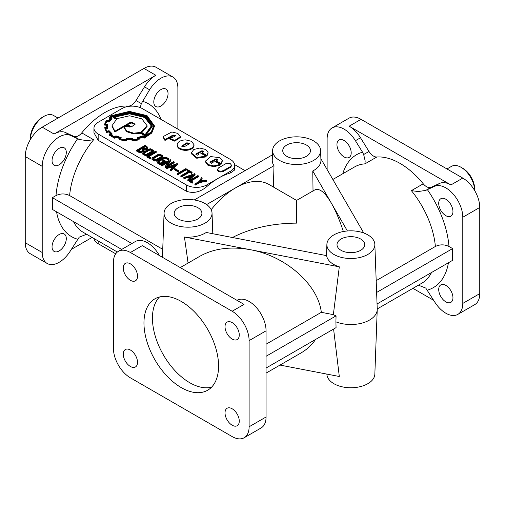 <?xml version="1.0" encoding="UTF-8"?>
<svg xmlns="http://www.w3.org/2000/svg" width="505" height="505" viewBox="0 0 505 505"><rect width="100%" height="100%" fill="white"/><g stroke="black" fill="none" stroke-linecap="round" stroke-linejoin="round"><path stroke-width="0.76" d="M198.446 153.64L198.913 154.284L197.379 155.149L195.852 154.278L196.293 153.659L202.05 150.692L203.584 151.595L202.189 152.744L206.886 155.452L208.085 152.346L205.674 149.486L199.74 148.047L193.8 149.486L191.307 152.914L196.735 157.465L205.945 156.159L199.841 152.63L198.269 153.539A1.035 0.6 0 0 0 198.351 153.589A1.035 0.6 0 0 0 198.446 153.64L198.755 154.669M198.269 153.539L198.269 154.322A1.035 0.6 0 0 0 198.351 154.372A1.035 0.6 0 0 0 198.446 154.423M212.599 161.808L213.066 162.452L211.532 163.323L210.004 162.446L210.446 161.827L216.203 158.867L217.737 159.75L216.342 160.912L221.038 163.626L222.238 160.521L219.827 157.655L210.667 156.588L205.459 161.089L207.953 164.51L213.886 165.949L220.098 164.327L213.994 160.805L212.422 161.707A1.035 0.6 0 0 0 212.51 161.764A1.035 0.6 0 0 0 212.599 161.808L212.908 162.844M212.422 161.707L212.422 162.49A1.035 0.6 0 0 0 212.51 162.547A1.035 0.6 0 0 0 212.599 162.591M360.658 239.01A13.856 7.998 180 0 1 364.711 244.767A13.856 7.998 180 0 1 356.082 252.077A13.856 7.998 180 0 1 341.064 250.322A13.856 7.998 180 0 1 337.012 244.767A13.856 7.998 180 0 1 345.483 237.293A13.856 7.998 180 0 1 360.658 239.01M197.853 207.681A13.856 7.998 180 0 1 201.905 213.432A13.856 7.998 180 0 1 193.276 220.742A13.856 7.998 180 0 1 178.259 218.987A13.856 7.998 180 0 1 174.206 213.432A13.856 7.998 180 0 1 182.677 205.964A13.856 7.998 180 0 1 197.853 207.681M306.39 145.017A13.856 7.998 180 0 1 310.442 150.768A13.856 7.998 180 0 1 301.813 158.078A13.856 7.998 180 0 1 286.796 156.329A13.856 7.998 180 0 1 282.743 150.768A13.856 7.998 180 0 1 291.215 143.3A13.856 7.998 180 0 1 306.39 145.017M279.637 160.464A23.981 13.85 180 0 1 272.618 150.376A23.981 13.85 180 0 1 287.654 137.821A23.981 13.85 180 0 1 313.555 140.882A23.981 13.85 180 0 1 320.574 150.376A23.981 13.85 180 0 1 306.011 163.405A23.981 13.85 180 0 1 279.637 160.464M273.388 187.02L273.988 165.684A24.347 14.058 180 0 1 272.252 160.161L272.618 150.376M43.903 116.403A19.19 11.078 -60 0 0 30.338 139.62L30.338 137.941A16.791 9.696 -60 0 1 42.212 117.381L43.903 116.403A19.19 11.078 -60 0 1 53.498 115.449L58.006 118.056M461.097 167.319L462.788 168.298A16.791 9.696 60 0 1 474.662 188.857L474.662 190.536A19.19 11.078 60 0 0 461.097 167.319A19.19 11.078 60 0 0 451.502 166.366L446.994 168.967M218.583 366.074A52.766 30.464 60 0 1 207.656 390.232A52.766 30.464 60 0 1 181.27 387.619A52.766 30.464 60 0 1 143.963 322.998A52.766 30.464 60 0 1 154.89 298.84A52.766 30.464 60 0 1 195.549 312.98A52.766 30.464 60 0 1 218.583 366.074M211.551 387.19A52.766 30.464 60 0 1 189.754 382.721A52.766 30.464 60 0 1 152.441 318.099A52.766 30.464 60 0 1 159.473 296.99M342.8 173.739A76.747 44.307 60 0 1 362.533 152.194L363.657 154.53L365.159 160.906L364.963 163.847L376.831 156.998A9.595 5.536 60 0 1 373.517 156.083A9.595 5.536 60 0 1 368.985 151.456L360.507 137.758A23.981 13.85 -120 0 0 349.163 126.193L450.921 184.937A23.981 13.85 -120 0 0 439.584 183.416L431.106 187.323A9.595 5.536 60 0 1 426.567 186.711A9.595 5.536 60 0 1 423.253 183.795A67.152 38.771 -120 0 0 400.042 163.399A67.152 38.771 -120 0 0 376.831 156.998M431.106 187.323L425.778 190.398L418.209 191.54L411.379 190.65A67.152 38.771 60 0 1 435.386 246.465L376.187 280.647M131.483 105.166A9.595 5.536 120 0 0 136.015 100.539L144.493 86.847A23.981 13.85 -60 0 1 155.837 75.277L54.079 134.027A23.981 13.85 -60 0 1 65.416 132.499L73.894 136.407A9.595 5.536 120 0 0 78.433 135.794A9.595 5.536 120 0 0 81.747 132.884A67.152 38.771 -60 0 1 104.958 112.482A67.152 38.771 -60 0 1 128.169 106.082A9.595 5.536 120 0 0 131.483 105.166M136.015 100.539L141.343 103.613L140.213 107.584M86.488 234.307L79.222 237.167L70.504 250.726A23.981 13.85 -60 0 1 59.167 262.291A23.981 13.85 -60 0 1 47.173 263.477A23.981 13.85 -60 0 1 42.212 252.5L42.212 166.334A23.981 13.85 -60 0 1 59.167 136.962A23.981 13.85 -60 0 1 70.504 135.435L79.222 139.481L86.791 140.624L93.621 139.733L81.747 132.884M160.925 89.574A10.075 5.814 -60 0 1 165.956 89.076A10.075 5.814 -60 0 1 167.502 97.149A10.075 5.814 -60 0 1 160.925 106.025A10.075 5.814 -60 0 1 155.887 106.523A10.075 5.814 -60 0 1 154.341 98.45A10.075 5.814 -60 0 1 160.925 89.574M59.167 234.484A10.075 5.814 -60 0 1 64.204 233.985A10.075 5.814 -60 0 1 65.751 242.059A10.075 5.814 -60 0 1 59.167 250.934A10.075 5.814 -60 0 1 54.13 251.433A10.075 5.814 -60 0 1 52.589 243.359A10.075 5.814 -60 0 1 59.167 234.484M59.167 148.319A10.075 5.814 -60 0 1 64.204 147.82A10.075 5.814 -60 0 1 65.751 155.893A10.075 5.814 -60 0 1 59.167 164.769A10.075 5.814 -60 0 1 54.13 165.268A10.075 5.814 -60 0 1 52.589 157.2A10.075 5.814 -60 0 1 59.167 148.319M232.148 339.051A10.075 5.814 -120 0 0 237.186 339.549A10.075 5.814 -120 0 0 239.269 334.941A10.075 5.814 -120 0 0 234.875 324.803A10.075 5.814 -120 0 0 227.111 322.108A10.075 5.814 -120 0 0 225.028 326.716A10.075 5.814 -120 0 0 232.148 339.051M130.397 280.307A10.075 5.814 -120 0 0 135.435 280.805A10.075 5.814 -120 0 0 137.518 276.197A10.075 5.814 -120 0 0 133.124 266.059A10.075 5.814 -120 0 0 125.36 263.357A10.075 5.814 -120 0 0 123.27 267.972A10.075 5.814 -120 0 0 130.397 280.307M130.397 366.472A10.075 5.814 -120 0 0 135.435 366.971A10.075 5.814 -120 0 0 137.518 362.356A10.075 5.814 -120 0 0 133.124 352.219A10.075 5.814 -120 0 0 125.36 349.523A10.075 5.814 -120 0 0 123.27 354.131A10.075 5.814 -120 0 0 130.397 366.472M232.148 425.216A10.075 5.814 -120 0 0 237.186 425.715A10.075 5.814 -120 0 0 239.269 421.107A10.075 5.814 -120 0 0 234.875 410.969A10.075 5.814 -120 0 0 227.111 408.267A10.075 5.814 -120 0 0 225.028 412.882A10.075 5.814 -120 0 0 232.148 425.216M452.953 297.735A10.075 5.814 60 0 1 450.87 302.35A10.075 5.814 60 0 1 443.106 299.648A10.075 5.814 60 0 1 438.712 289.51A10.075 5.814 60 0 1 440.796 284.902A10.075 5.814 60 0 1 445.833 285.401A10.075 5.814 60 0 1 452.953 297.735M351.202 152.826A10.075 5.814 60 0 1 349.113 157.434A10.075 5.814 60 0 1 341.355 154.738A10.075 5.814 60 0 1 336.955 144.6A10.075 5.814 60 0 1 339.044 139.992A10.075 5.814 60 0 1 344.075 140.491A10.075 5.814 60 0 1 351.202 152.826M452.953 211.57A10.075 5.814 60 0 1 450.87 216.184A10.075 5.814 60 0 1 443.106 213.482A10.075 5.814 60 0 1 438.712 203.351A10.075 5.814 60 0 1 440.796 198.736A10.075 5.814 60 0 1 445.833 199.235A10.075 5.814 60 0 1 452.953 211.57M141.343 103.613L149.581 89.783A23.981 13.85 -60 0 1 160.925 78.218A23.981 13.85 -60 0 1 172.912 77.031A23.981 13.85 -60 0 1 177.88 88.009L177.88 129.129M47.173 263.477L30.218 253.687A23.981 13.85 -60 0 1 25.25 242.709L25.25 156.544A23.981 13.85 -60 0 1 42.212 127.172L143.963 68.427A23.981 13.85 -60 0 1 155.957 67.234L172.912 77.031M206.627 204.569L235.538 187.879A67.152 38.771 120 0 1 269.121 184.552L296.593 200.416L296.593 223.128C272.126 223.324 250.751 228.115 232.47 237.514M343.356 231.517C339.631 220.073 335.617 210.598 331.312 203.079C324.797 192.045 319.204 187.709 314.52 190.063L296.593 200.416M93.962 128.15L93.962 132.764L98.172 140.295L186.358 191.206C193.32 193.699 200.106 192.19 206.709 186.68A67.152 38.771 120 0 1 218.583 178.088A67.152 38.771 120 0 1 230.45 172.975L234.667 169.97L234.667 165.356A14.393 8.307 0 0 0 230.45 159.485L142.265 108.569A14.393 8.307 0 0 0 121.913 108.569L98.172 122.279A14.393 8.307 0 0 0 93.962 128.15A14.393 8.307 0 0 0 98.172 134.027L186.358 184.937A14.393 8.307 0 0 0 206.709 184.937L230.45 171.233A14.393 8.307 0 0 0 234.667 165.356M180.26 267.581L200.132 256.104C214.17 248.346 230.962 246.219 250.499 249.735C285.805 256.06 318.144 284.643 321.319 312.324L333.357 314.64L339.303 266.829L184.445 237.028A24.347 14.058 0 0 0 206.248 232.464L326.602 255.625A24.347 14.058 0 0 0 333.647 264.399A24.347 14.058 0 0 0 339.303 266.829M374.843 244.369A23.981 13.85 180 0 1 360.28 257.399A23.981 13.85 180 0 1 333.906 254.457A23.981 13.85 180 0 1 326.887 244.369A23.981 13.85 180 0 1 341.923 231.82A23.981 13.85 180 0 1 367.823 234.875A23.981 13.85 180 0 1 374.843 244.369L377.235 308.965A26.38 15.232 180 0 1 377.235 309.615L374.843 374.205A23.981 13.85 180 0 1 359.8 386.761A23.981 13.85 180 0 1 333.906 383.705A23.981 13.85 180 0 1 326.887 374.205L326.88 374.098M377.235 309.615A26.38 15.232 180 0 1 362.893 322.846A26.38 15.232 180 0 1 335.907 321.837L336.065 327.625L266.066 368.038M280.004 365.077L339.303 376.49L333.59 329.052M171.1 223.128A23.981 13.85 180 0 1 164.081 213.041A23.981 13.85 180 0 1 179.117 200.485A23.981 13.85 180 0 1 205.017 203.547A23.981 13.85 180 0 1 212.031 213.041A23.981 13.85 180 0 1 197.474 226.07A23.981 13.85 180 0 1 171.1 223.128M164.958 139.683L173.057 135.012L175.607 135.548L175.494 135.902L172.035 137.625L169.08 137.998L174.711 140.384L180.38 136.735L177.829 133.408L171.851 131.963L163.405 136.457L164.958 140.466L169.08 138.086M169.08 137.998L169.08 138.78L174.711 141.166L180.38 137.448M169.244 137.991L173.057 135.794L175.443 135.978M177.154 144.765L177.154 145.547C177.697 148.483 180.506 150.099 185.581 150.395C190.675 150.092 193.491 148.47 194.015 145.522L194.015 144.727L191.521 141.312L185.588 139.879C180.481 140.175 177.672 141.798 177.154 144.746L177.154 144.765C177.697 147.7 180.506 149.316 185.581 149.613C190.675 149.31 193.491 147.687 194.015 144.739L194.015 144.727M181.863 146.494L186.85 143.553L189.293 143.792M186.85 142.77L189.451 143.414L189.003 144.013L184.306 146.721L181.705 146.096L186.85 142.77M196.009 154.663L200.984 151.734L202.05 151.481L203.42 151.98M206.886 155.452L206.886 156.234L208.148 152.927M210.162 162.837L215.136 159.908L216.203 159.649L217.573 160.148M205.459 161.089L205.459 161.871L207.953 165.293L213.886 166.738L220.098 165.116L220.098 164.327M221.038 163.626L221.038 164.409L222.301 161.101M231.441 165.16L231.441 165.943L230.438 167.325L223.349 171.416L220.956 172.003C218.905 171.883 217.775 171.227 217.56 170.04L217.56 169.257L218.57 167.875L225.659 163.778L228.045 163.203L230.438 163.784L231.441 165.16L230.438 166.543L223.349 170.633L220.956 171.214C218.905 171.1 217.775 170.444 217.56 169.257M145.301 145.951L142.265 147.706L143.691 148.533L146.33 148.268L147.037 147.428L145.301 145.951L145.301 146.734L142.94 148.098M141.678 148.047L137.852 150.25L140.851 151.266L142.423 150.768L143.344 149.442L141.678 148.047L141.678 148.83L138.528 150.641M146.892 147.82L145.301 146.734M143.25 149.865L141.678 148.83M144.14 149.979L143.041 151.923L140.939 152.548L138.698 152.257L136.59 151.033L136.59 150.25L145.295 145.225L147.902 147.454L147.694 148.028L145.68 149.076L144.14 149.196L144.165 150.288M144.14 149.196L143.041 151.14L140.939 151.765L138.698 151.468L136.59 150.25M147.902 147.454L147.694 148.811L145.68 149.859L144.165 149.972M153.356 151.134L152.75 152.213L147.309 155.357L145.434 155.71L142.7 154.12L142.7 153.671M153.356 150.351L152.75 151.431L147.309 154.574L145.434 154.928L142.7 153.337L143.287 152.239L148.716 149.101L150.692 148.741L153.356 150.351M143.672 153.362L145.434 154.397L146.803 154.139L151.992 151.147L152.459 150.402L150.724 149.303L149.221 149.537L144.02 152.535L143.672 153.362M152.327 150.875L150.724 150.086L149.221 150.32L143.755 153.533M162.667 156.506L162.061 157.592L156.626 160.735L154.745 161.082L152.018 159.498L152.018 159.043M162.667 155.723L162.061 156.809L156.626 159.952L154.745 160.3L152.018 158.715L152.598 157.611L158.021 154.48L160.009 154.12L162.667 155.723M152.983 158.74L154.751 159.776L156.114 159.517L161.303 156.518L161.777 155.78L160.035 154.675L158.532 154.915L153.337 157.913L152.983 158.74M161.638 156.247L160.035 155.458L158.532 155.698L153.065 158.917M162.806 160.211L163.437 159.845L165.305 160.925L160.218 163.86L157.453 162.269L156.815 161.562L157.295 160.988L163.727 157.276L166.334 157.345L168.777 158.753L168.146 159.119L165.709 157.712L164.289 157.686L157.819 161.562L160.211 163.134L164.037 160.925L162.806 160.211L162.806 160.994L163.361 161.316M168.146 159.119L168.146 159.902L165.709 158.494L164.289 158.469L158.204 161.979M160.218 163.86L160.218 164.643L157.453 163.052L156.815 161.562M124.116 127.052L124.116 127.834L126.692 131.71L133.699 133.964L140.352 133.225L145.219 136.034L152.232 126.585L152.232 125.802L145.465 116.491L129.381 112.609L113.032 116.668L116.806 118.845L112.047 125.663L114.919 131.205L126.566 124.482L130.845 126.951L124.173 126.42L124.116 127.052L126.692 130.928L133.699 133.181L140.352 132.443L145.219 135.252L152.232 125.802M127.727 124.596L129.564 123.529L131.792 123.024L135.012 124.571M131.792 122.242L135.075 124.167L131.559 126.805L127.052 124.205L129.564 122.747L131.792 122.242M114.742 117.097L129.564 113.84L144.752 117.476L151.443 126.181M129.564 113.057L144.935 116.794L151.456 125.695L145.156 134.658L140.983 132.247L147.069 125.713L141.842 118.858L129.627 115.784L117.293 118.568L114.035 116.693L129.564 113.057M141.829 132.739L147.069 126.338M107.496 126.654L107.578 124.886M137.644 137.587L137.31 137.688L138.149 138.799A22.839 13.187 180 0 1 132.777 139.626L132.462 138.376L132.127 138.427A23.615 13.635 180 0 1 126.42 138.402L125.644 139.601A26.184 15.118 180 0 1 120.335 138.768L121.194 137.612L115.885 135.832L114.585 136.849L110.387 134.425L112.022 133.673L109.067 130.662L107.028 131.13A24.593 14.197 180 0 1 105.52 128.03L107.641 127.822L107.578 124.104L105.438 123.933A21.86 12.619 180 0 1 106.82 120.809L106.82 121.591L108.834 122.077L111.984 118.782L111.984 118L110.26 117.223A29.164 16.835 180 0 1 112.255 115.929L129.356 111.794L146.513 115.935L153.634 125.814L151.367 131.792L144.234 136.836L142.953 135.782L137.31 137.688L137.644 138.913M107.641 127.822L107.641 128.611L105.766 128.788M111.876 133.522L112.022 134.463L111.056 134.904M120.84 137.505L121.194 137.612L120.84 138.875M110.942 117.532A29.164 16.835 180 0 1 112.255 116.712L129.356 112.577L146.267 116.579L153.627 126.206M106.82 120.809L108.834 121.295L111.769 118.195M108.979 121.042L108.979 121.825M132.487 140.087L139.115 139.071L138.231 137.878A19.241 11.11 0 0 0 142.763 136.375L144.361 137.297L151.784 132.241L154.372 125.802L147.024 115.626L129.381 111.371L111.731 115.626L109.231 117.33L110.974 118.094A19.436 11.224 0 0 0 108.455 120.689L106.397 120.228L104.636 124.104L106.776 124.47A21.393 12.354 0 0 0 106.65 125.814A21.393 12.354 0 0 0 106.839 127.462A314.943 181.832 0 0 0 104.636 127.67L106.568 131.691L108.663 131.205A18.969 10.952 0 0 0 111.1 133.579L109.295 134.38L114.73 137.467L116.055 136.438A21.216 12.246 0 0 0 120.228 137.833L119.306 138.995L126.275 140.112A53.618 30.956 180 0 1 126.629 138.837A22.94 13.244 0 0 0 131.856 138.85L132.108 140.895L138.78 139.948M119.66 139.077L119.306 138.995L119.306 139.778L126.275 140.895A53.618 30.956 180 0 1 126.629 139.62A22.94 13.244 0 0 0 131.856 139.632L132.108 140.895L132.487 140.87M119.306 139.778L119.66 139.866M109.295 135.163L109.295 134.38L109.295 135.163L114.73 138.25L116.055 137.221A21.216 12.246 0 0 0 119.717 138.484M104.699 127.898L106.568 132.474L108.663 131.988A18.969 10.952 0 0 0 110.462 133.863M109.465 117.154L109.231 118.113L110.361 118.593M144.045 137.429L144.045 138.219L144.361 138.08L151.784 133.023L154.372 126.484M115.708 253.813L98.172 243.688A14.393 8.307 180 0 1 94.012 238.543M121.673 249.426L52.387 209.417L52.387 197.67L131.849 243.549M188.075 263.067L184.445 237.028M315.505 339.493C311.913 344.94 307.034 349.454 300.866 353.033L266.066 373.126M335.907 321.837L336.065 315.871A26.165 15.106 180 0 1 333.357 314.64M216.342 160.912L216.342 161.695L221.038 164.409M156.241 151.55L148.167 156.209L150.597 157.611L150.597 158.393L149.966 158.759L146.904 156.992L146.904 156.209L155.609 151.184L156.241 151.55L156.241 152.333L148.849 156.601M165.305 160.925L165.305 161.707L160.218 164.643M168.777 158.753L168.777 159.536L168.146 159.902M170.74 159.927L166.865 165.463L173.606 161.575L174.238 161.935L174.238 162.724L165.533 167.748L165.021 167.452L165.021 166.669L168.904 161.133L162.168 165.021L162.168 165.804L161.537 165.438L161.537 164.655L170.242 159.63L170.74 159.927L170.74 160.71L167.786 164.933M167.982 162.452L162.168 165.804M177.596 164.662L170.924 170.829L170.324 170.482L170.324 169.699L172.306 167.83L170.198 166.612L170.198 167.395L166.94 168.537L166.322 168.171L166.322 167.389L177.122 163.601L177.596 163.879L177.596 164.662M171.788 168.316L170.198 167.395M198.509 175.948L190.435 180.613L192.859 182.015L192.859 182.797L192.228 183.157L189.173 181.396L189.173 180.613L197.878 175.589L198.509 175.948L198.509 176.731L191.111 181.005M202.133 178.044L200.441 181.093L205.699 180.102L206.381 180.493L206.381 181.276L199.917 182.526L195.523 185.064L194.892 184.697L194.892 183.915L199.342 181.345L201.451 177.653L202.133 178.044L202.133 178.827L200.927 181.005M138.705 138.547A19.241 11.11 0 0 0 142.763 137.164L144.045 138.219M114.439 138.13L114.439 137.347L114.439 138.13M106.441 132.304L106.441 131.521M106.65 125.814L106.65 126.597A21.393 12.354 0 0 0 106.706 127.475M104.554 124.299L104.554 125.082L106.675 125.246M195.082 174.755L188.403 180.923L187.809 180.575L187.809 179.793L189.792 177.924L187.677 176.706L187.677 177.489L184.426 178.631L183.807 178.265L183.807 177.482L194.602 173.695L195.082 173.972L195.082 174.755M189.274 178.41L187.677 177.489M186.983 170.015L187.607 169.655L192.089 172.243L192.089 173.026L191.464 173.385L189.545 172.281L181.465 176.946L180.84 176.586L180.84 175.803L188.92 171.138L186.983 170.015L186.983 170.797L188.245 171.53M186.44 169.768L177.766 174.78L177.135 174.414L177.135 173.632L185.808 168.619L186.44 168.986L186.44 169.768M178.833 171.624L178.246 171.959L174.307 169.686L174.307 168.904L174.894 168.563L178.833 170.841L178.833 171.624M202.189 152.744L202.189 153.526L206.886 156.234M191.307 152.914L191.307 153.716L196.735 158.248L205.945 156.941L205.945 156.159M163.374 136.887L163.374 137.676L164.958 140.466M266.066 344.221L321.319 312.324M157.951 254.703L158.69 254.274L159.517 255.606M158.69 254.274A23.981 13.85 -120 0 0 135.365 241.523L118.404 251.313A23.981 13.85 -120 0 0 113.436 262.291L113.436 348.456A23.981 13.85 -120 0 0 130.397 377.828L232.148 436.572A23.981 13.85 -120 0 0 244.142 437.766A23.981 13.85 -120 0 0 249.11 426.782L249.11 340.623A23.981 13.85 -120 0 0 232.148 311.244L130.397 252.5A23.981 13.85 -120 0 0 118.404 251.313M362.533 152.194L355.419 140.699A23.981 13.85 60 0 0 332.088 127.942L349.043 118.151A23.981 13.85 60 0 1 361.037 119.338L462.788 178.088A23.981 13.85 60 0 1 479.75 207.46L479.75 293.626A23.981 13.85 60 0 1 474.782 304.603L457.827 314.394A23.981 13.85 60 0 1 434.496 301.643L425.778 288.084L418.512 285.218M327.12 169.547L327.12 138.919A23.981 13.85 60 0 1 332.088 127.942M52.387 197.67L56.017 195.574C60.55 193.415 65.088 193.409 69.614 195.555L162.73 249.312M273.988 165.684L235.538 187.879A67.152 38.771 120 0 0 211.191 209.689M336.065 315.871L266.066 356.284M236.946 300.311L237.773 299.926A23.981 13.85 -120 0 1 256.01 307.135A23.981 13.85 -120 0 1 266.066 330.832L249.11 340.623M244.142 437.766L261.098 427.969A23.981 13.85 -120 0 0 266.066 416.991L266.066 330.832M439.584 183.416L434.496 186.351A23.981 13.85 60 0 1 452.739 193.56A23.981 13.85 60 0 1 462.788 217.251L462.788 303.417A23.981 13.85 60 0 1 457.827 314.394M434.496 186.351L427.375 189.634A76.747 44.307 60 0 1 448.983 246.484C444.463 244.325 439.931 244.319 435.386 246.465M377.052 303.959L452.613 260.334L452.613 248.586L448.983 246.484M232.148 311.244L244.022 304.395L142.265 245.645L130.397 252.5M92.074 237.419L71.331 249.394M412.926 288.336L433.669 300.311M425.778 190.398L427.375 189.634M320.574 150.376L320.934 160.161A24.347 14.058 180 0 1 312.772 170.968L313.024 191.269M452.613 248.586L376.623 292.458M272.447 154.82L194.261 199.961M363.745 232.988L320.883 158.747M312.772 170.968L347.408 230.962M142.763 136.375L142.763 137.164M105.583 124.381L105.583 125.164M105.621 124.407L105.621 125.189M105.665 124.381L105.665 125.164M108.663 131.205L108.663 131.988M116.055 136.438L116.055 137.221M125.934 140.062L125.934 140.845M126.275 140.112L126.275 140.895M126.629 138.837L126.629 139.62M131.856 138.85L131.856 139.632M131.982 139.481L131.982 140.264M132.02 139.506L132.02 140.289M138.78 139.165L139.115 139.071L139.115 139.853M116.201 135.965L115.885 135.832M105.64 123.952A21.86 12.619 180 0 1 106.82 121.591M113.032 116.668L113.032 117.45L116.163 119.256M114.919 131.205L114.919 131.988L124.135 126.667M112.047 125.663L112.047 126.446L114.919 131.988M124.438 126.496L126.566 125.265L129.722 127.083M126.566 124.482L126.566 125.265M140.352 132.443L140.352 133.225M145.219 135.252L145.219 136.034M206.381 180.493L199.917 181.743L199.917 182.526M199.917 181.743L195.523 184.281L195.523 185.064M195.523 184.281L194.892 183.915M192.859 182.015L192.228 182.374L192.228 183.157M192.228 182.374L189.173 180.613M190.271 177.476L193.207 174.768L188.51 176.46L190.271 177.476M191.812 176.049L189.35 176.939M195.082 173.972L188.403 180.14L188.403 180.923M188.403 180.14L187.809 179.793M187.677 176.706L184.426 177.848L184.426 178.631M184.426 177.848L183.807 177.482M192.089 172.243L191.464 172.603L191.464 173.385M191.464 172.603L189.545 171.498L189.545 172.281M189.545 171.498L181.465 176.163L181.465 176.946M181.465 176.163L180.84 175.803M186.44 168.986L177.766 173.991L177.766 174.78M177.766 173.991L177.135 173.632M178.833 170.841L178.246 171.176L178.246 171.959M178.246 171.176L174.307 168.904M172.792 167.382L175.721 164.674L171.031 166.366L172.792 167.382M174.332 165.956L171.864 166.846M177.596 163.879L170.924 170.046L170.924 170.829M170.924 170.046L170.324 169.699M170.198 166.612L166.94 167.755L166.94 168.537M166.94 167.755L166.322 167.389M174.238 161.935L165.533 166.966L165.533 167.748M165.533 166.966L165.021 166.669M162.168 165.021L161.537 164.655M150.597 157.611L149.966 157.977L149.966 158.759M149.966 157.977L146.904 156.209M368.985 151.456L363.657 154.53M423.253 183.795L411.379 190.65M155.837 75.277L143.963 68.427M65.416 132.499L70.504 135.435M128.169 106.082L128.674 106.372M332.852 179.477L354.592 166.928A67.152 38.771 60 0 1 364.963 163.847M196.293 153.659L196.293 154.442M230.438 167.325L230.438 166.543M143.041 151.14L143.041 151.923M145.472 135.106L145.472 135.889M129.564 122.747L129.564 123.529M107.578 124.299L107.578 125.082M112.255 115.929L112.255 116.712M144.361 137.297L144.361 138.08M69.614 195.555A67.152 38.771 -60 0 1 93.621 139.733M77.625 239.225A76.747 44.307 -60 0 1 56.573 211.841M56.017 195.574A76.747 44.307 -60 0 1 77.625 138.717M117.368 252.027L83.249 232.325A67.152 38.771 -60 0 1 73.49 221.607M142.467 101.284A76.747 44.307 -60 0 1 161.057 119.414M431.51 272.517A67.152 38.771 60 0 1 421.751 283.242L377.235 308.94M448.427 262.752A76.747 44.307 60 0 1 427.375 290.141M349.163 126.193L361.037 119.338M450.921 184.937L462.788 178.088M42.212 252.5L25.25 242.709M42.212 166.334L25.25 156.544M54.079 134.027L42.212 127.172M144.493 86.847L149.581 89.783M266.066 416.991L249.11 426.782M237.028 300.355L237.773 299.926M462.788 303.417L479.75 293.626M360.507 137.758L355.419 140.699M462.788 217.251L479.75 207.46M73.894 136.407L79.222 139.481M98.172 140.295L98.172 134.027M186.358 191.206L186.358 184.937M206.709 186.68L206.709 184.937M230.45 172.975L230.45 171.233M98.172 240.942L98.172 243.688M234.61 164.63L245.032 170.646M326.887 244.369L326.47 255.599M164.081 213.041L162.433 257.291M153.381 151.336L153.381 150.553M142.669 153.886L142.669 153.103M162.692 156.72L162.692 155.931M151.986 159.264L151.986 158.482M147.069 126.496L147.069 125.713M154.372 126.534L154.372 125.751M212.031 213.041L212.801 233.727M107.578 124.236L107.578 125.019M180.38 136.697L180.38 137.48"/></g></svg>
